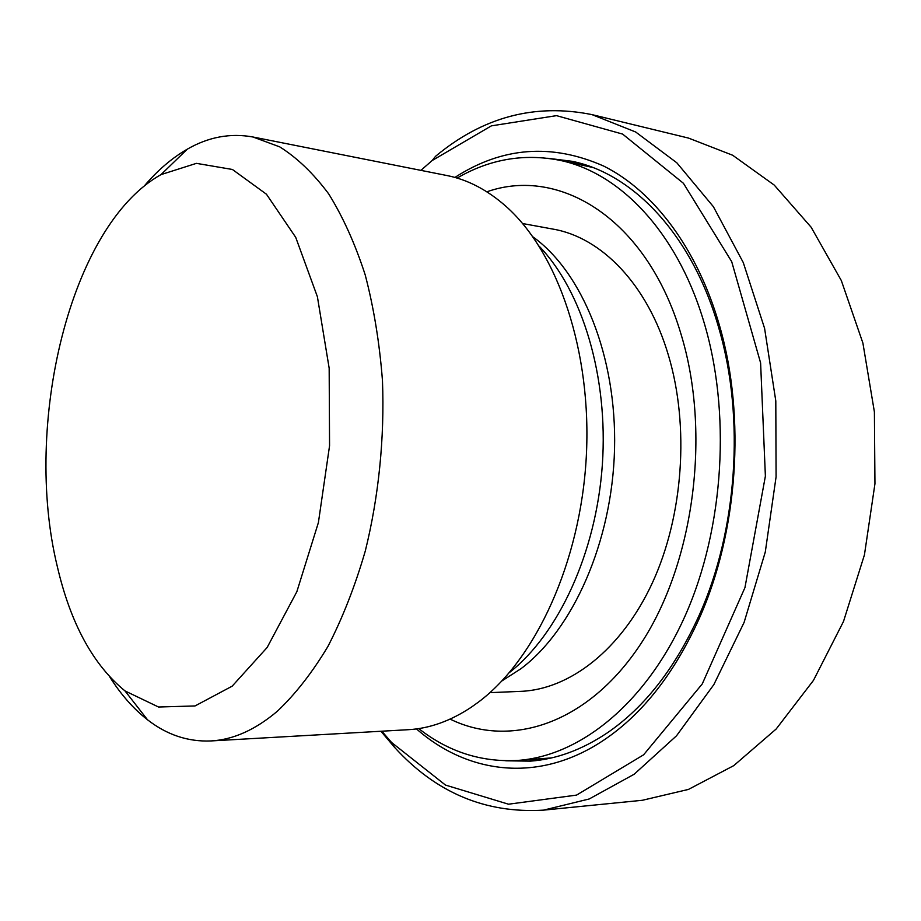 <?xml version="1.0" encoding="UTF-8"?>
<svg xmlns="http://www.w3.org/2000/svg" width="921" height="921" viewBox="0 0 921 921"><rect width="100%" height="100%" fill="white"/><g stroke="black" fill="none" stroke-linecap="round" stroke-linejoin="round"><path stroke-width="1.38" d="M592.019 114.63L688.505 138.081L732.667 155.246L774.227 185.075L811.136 227.222L841.322 280.548L862.896 343.049L874.397 411.94L874.95 483.778L864.439 554.856L843.498 621.479L813.462 680.389L776.173 729.006L733.772 765.627L688.471 789.412L642.363 800.28L543.563 810.135L589.198 798.979L634.212 774.204L676.509 735.798L713.856 684.602L744.087 622.446L765.282 552.036L776.081 476.894L775.804 400.98L764.58 328.313L743.27 262.554L713.384 206.684L676.82 162.787L635.674 132.002L592.019 114.63C534.905 103.083 482.754 116.979 435.552 156.317L432.145 160.542L491.388 125.855L556.491 115.643L622.619 134.086L683.428 183.291L731.711 261.668L760.608 362.932L765.386 476.145L744.951 587.61L702.286 683.889L643.606 754.817L576.558 795.099L508.519 804.206L445.465 785.06L391.598 742.499L381.824 731.205M380.937 731.262L394.384 747.15C435.679 792.647 485.402 813.646 543.563 810.135M109.956 677.223C121.008 694.676 133.533 708.871 147.533 719.796C166.897 734.843 187.999 741.9 210.874 740.945C233.117 739.77 255.267 729.869 277.313 711.265C295.388 694.192 312.254 672.583 327.934 646.438C342.612 617.945 355.057 586.159 365.269 551.092C378.715 496.822 384.667 438.005 382.468 380.684C379.567 343.073 373.811 307.798 365.2 274.872C355.138 243.869 342.957 216.872 328.682 193.871C313.474 173.482 297.161 157.813 279.719 146.865L252.953 136.999C230.434 132.889 208.549 136.941 187.297 149.167C171.916 158.044 157.537 170.362 144.171 186.123M57.298 566.461C22.726 424.892 69.915 225.415 160.991 174.622L196.426 163.351L232.414 169.476L266.457 194.227L295.722 237.353L317.4 296.746L329.165 368.193L329.557 445.776L318.401 522.564L296.85 591.696L267.136 647.498L232.184 686.157L195.033 705.947L158.539 707.017L125.014 690.934C93.102 664.87 70.526 623.379 57.298 566.461M210.874 740.945L408.256 729.697C429.451 728.546 450.519 721.016 471.425 707.121L478.54 702.032C535.481 659.505 580.483 562.397 586.274 457.138C592.076 351.857 558.011 252.642 506.297 206.638C487.52 189.979 467.707 179.607 446.869 175.52L252.953 136.999M547.73 158.251L572.114 161.302C633.717 173.839 693.179 235.891 719.37 330.052C744.916 418.502 737.111 530.392 699.557 614.445C675.335 667.978 644.516 707.501 607.089 733.001C581.83 749.878 556.238 759.261 530.323 761.149L505.744 760.792M416.488 728.914C467.81 774.124 539.372 783.875 604.556 739.609C642.881 713.614 674.483 673.159 699.35 618.244C737.928 532.027 745.941 417.006 719.704 326.264C697.508 248.382 653.519 190.992 603.808 166.125C551.817 143.1 502.187 146.865 454.916 177.431M420.897 170.362L432.145 160.542M522.61 223.538L552.98 229.099C601.263 237.296 647.486 284.175 668.462 355.414C689.622 426.17 683.301 515.76 652.413 582.786C621.399 649.835 569.708 689.426 520.768 691.36L489.914 692.65M486.852 191.81C559.427 166.091 646.818 218.657 680.976 334.012C711.357 432.928 694.043 563.168 640.947 643.629C587.84 724.459 510.107 748.566 450.116 719.105M457.104 178.075C489.592 159.183 523.784 153.254 559.657 160.289C618.751 172.354 675.933 230.331 703.149 319.506C731.424 410.685 724.343 527.929 685.109 615.896C645.713 703.943 579.793 756.014 517.844 760.424C481.338 762.415 448.308 751.801 418.744 728.592M501.968 680.895L520.849 668.784C572.862 629.906 612.235 541.79 614.537 449.126C616.897 356.439 582.199 272.029 532.902 236.847M539.211 246.229C582.222 290.909 608.47 376.516 602.346 464.783C596.163 553.049 558.299 634.189 509.509 672.48M581.37 163.65L569.569 162.43M527.952 759.675L539.81 760.101M125.014 690.934L147.533 719.796M160.991 174.622L187.297 149.167M719.37 330.052L719.704 326.264M699.557 614.445L699.35 618.244M391.598 742.499L394.384 747.15M517.844 760.424L551.46 757.914M559.657 160.289L592.606 167.438"/></g></svg>

